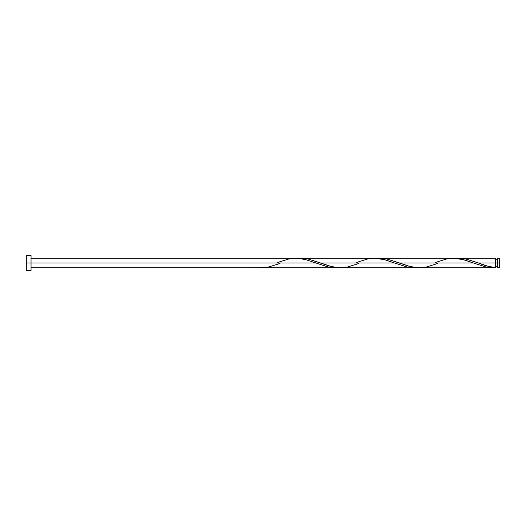 <?xml version="1.0" encoding="UTF-8"?>
<svg xmlns="http://www.w3.org/2000/svg" width="526" height="526" viewBox="0 0 526 526"><rect width="100%" height="100%" fill="white"/><g stroke="black" fill="none" stroke-linecap="round" stroke-linejoin="round"><path stroke-width="0.79" d="M499.7 267.734L499.7 258.266L499.7 263L497.55 263L497.55 258.266L497.55 267.734L499.7 267.734L499.7 263L478.443 263L488.128 266.301L495.656 267.642L495.656 258.266L495.656 263L497.55 263L497.55 267.734M26.3 270.574L26.3 255.426L26.3 270.574L31.034 270.574L31.034 263L26.3 263L315.613 263L31.034 263L31.034 255.426L31.034 270.574M277.426 262.527L288.544 259.055L293.475 258.351L298.406 258.358L305.803 259.666L327.994 266.945L332.925 267.649L337.856 267.642L332.873 267.642L327.941 266.938L305.751 259.653L299.59 258.47L294.659 258.286M31.034 267.734L262.428 267.721M261.041 267.734L261.738 267.734M437.737 263.473L426.619 266.945L421.688 267.649L416.756 267.642L409.36 266.334L387.169 259.055L382.238 258.351L377.306 258.358L382.284 258.358L387.215 259.062L399.543 263L473.413 263L485.794 266.945L490.725 267.649L495.656 267.642L490.791 267.649L485.925 266.971L473.413 263L399.543 263L410.642 266.662L415.573 267.53L420.504 267.714M493.572 267.734L492.875 267.734M358.837 263.473L347.719 266.945L342.788 267.649L337.856 267.642L330.459 266.334L308.269 259.055L303.338 258.351L298.406 258.358L303.384 258.358L308.315 259.062L320.643 263L394.513 263L406.894 266.945L411.825 267.649L416.756 267.642L411.773 267.642L406.841 266.938L394.513 263L320.643 263L331.742 266.662L336.673 267.53L341.604 267.714M477.213 262.533L478.443 263L495.656 263L495.656 267.642C489.916 266.991 484.183 265.446 478.443 263L466.069 259.055L461.138 258.351L456.206 258.358L461.184 258.358L466.115 259.062L477.213 262.533M435.226 262.527L446.344 259.055L453.741 258.266L463.603 259.666L473.413 263L462.321 259.338L457.39 258.47L452.459 258.286M356.326 262.527L367.444 259.055L374.841 258.266L384.703 259.666L394.513 263L383.421 259.338L378.49 258.47L373.559 258.286M258.956 267.734L268.819 266.945L279.937 263.473M495.656 266.787L497.55 266.787M335.338 267.734L261.468 267.734M419.268 267.734L493.138 267.734M340.368 267.734L414.238 267.734M458.718 258.266L495.656 258.266M379.818 258.266L453.688 258.266M300.918 258.266L374.788 258.266M295.888 258.266L31.034 258.266M26.3 255.426L31.034 255.426M495.656 259.213L497.55 259.213M497.55 258.266L499.7 258.266"/></g></svg>
